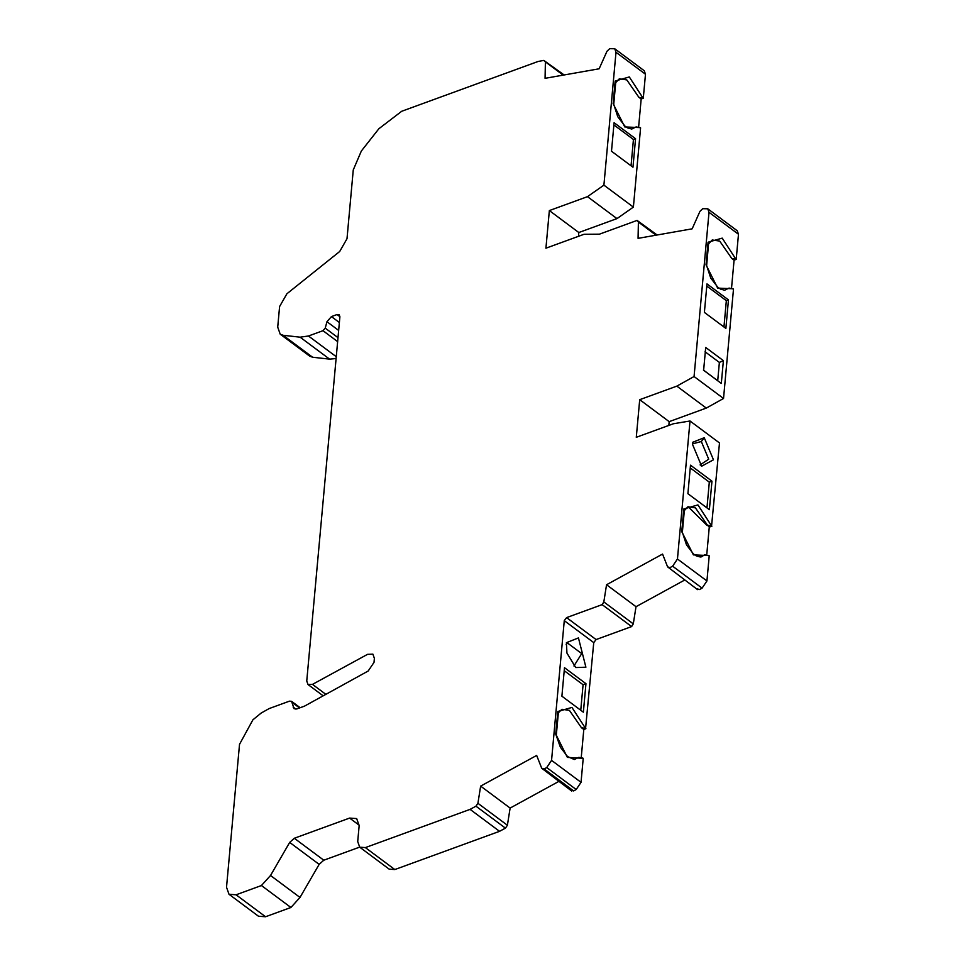 <?xml version="1.0" encoding="UTF-8"?>
<svg xmlns="http://www.w3.org/2000/svg" width="965" height="965" viewBox="0 0 965 965"><rect width="100%" height="100%" fill="white"/><g stroke="black" fill="none" stroke-linecap="round" stroke-linejoin="round"><path stroke-width="1.45" d="M359.704 847.186L389.172 869.139L394.83 869.549L365.361 847.596L359.704 847.186L357.713 841.564L359.161 825.606L356.676 818.585L349.607 818.079L294.313 838.259L289.681 842.409L270.526 875.496L299.994 897.45L319.162 864.363L323.782 860.213M642.943 97.96L629.313 76.947L615.175 81.036L615.646 82.676L619.313 78.816L626.792 79.902L638.842 97.26L643.293 98.225L645.476 74.233L644.234 70.722L614.753 48.769L615.996 52.279L603.909 185.147L587.492 196.655L616.973 218.609L633.39 207.101L603.909 185.147M615.175 81.036L613.125 103.653L613.728 104.413L615.742 82.314M582.872 758.08L578.759 757.368L574.332 759.515L567.529 756.548L560.388 747.224L555.744 734.124L567.384 757.404L583.222 758.333L581.039 782.338L576.189 789.515L546.721 767.561L544.163 768.984L541.703 768.236L536.661 755.438L480.642 786.113L510.123 808.079L558.795 781.421M558.361 712.785L561.944 709.287L569.41 710.373L581.461 727.731L585.574 728.442L571.943 707.429L557.806 711.507L558.361 712.785L556.347 734.763M585.574 728.442L593.752 642.618L596.081 639.566L631.617 626.587L633.293 623.873L603.825 601.919L602.136 604.633L566.6 617.612L564.272 620.664L551.558 760.372L546.721 767.561M578.445 637.913L585.9 667.201L575.743 667.551L566.938 653.076L566.419 642.678L578.445 637.913M583.367 712.194L561.895 696.199L564.489 667.696L585.96 683.69L583.367 712.194M733.497 289.042L729.045 288.077L724.619 290.224L720.59 289.126L717.779 287.22L710.771 278.137L706.633 265.58L708.551 243.856L712.218 239.996L719.685 241.069L731.747 258.427L736.199 259.392L738.478 234.266L737.236 230.756L707.767 208.802L709.01 212.312L694.064 376.531L723.533 398.485L733.497 289.042M704.39 312.407L706.983 283.903L728.466 299.898L725.873 328.402L704.39 312.407M703.63 370.27L705.704 347.46L723.388 360.633L721.313 383.443L703.63 370.27M229.007 894.278L258.475 916.231L265.556 916.75L290.911 907.486L261.431 885.532L236.075 894.796L229.007 894.278L226.522 887.257L239.525 744.317L252.914 719.806L261.153 713.063L269.175 708.563L289.452 701.157L291.575 701.314L294.072 708.708L296.894 708.913L304.47 706.151L368.184 671.013L374.022 662.376L374.384 658.347L372.888 654.137L367.532 654.342L312.467 684.378L308.004 684.535L306.749 681.037L339.897 316.797L339.149 314.699L337.038 314.542L331.429 316.592L326.954 321.719L325.229 328.136L322.986 330.693L308.462 336.001L300.115 337.183L283.107 335.277L280.212 334.18L277.715 327.159L279.597 306.544L286.894 293.782L339.704 251.491L347.002 238.717L353.262 169.924L361.344 151.023L378.883 128.731L401.669 111.289L538.132 61.458L543.826 60.421L545.394 61.881L545.068 78.322L599.144 68.792L606.949 51.314L609.711 48.66L614.753 48.769M701.012 465.721L701.639 466.216L713.461 459.798L704.233 437.712L701.326 441.524L708.708 459.195L700.107 464.901M683.811 508.989L697.936 504.912L711.567 525.925L707.466 525.213L695.415 507.855L687.936 506.77L684.269 510.642L683.811 508.989L681.748 531.606L682.351 532.366L684.366 510.268M733.147 288.776L717.671 288.113L706.03 264.82L708.081 242.215L708.648 243.494M706.03 264.82L706.633 265.472M633.39 207.101L640.591 127.863L636.14 126.898L631.713 129.045L627.588 127.899L624.91 126.065L617.769 116.753L613.728 104.292M694.064 376.531L676.827 386.133L639.711 399.679L636.285 437.302L673.401 423.756L690.011 420.993L719.492 442.947L711.567 525.925M690.011 420.993L677.454 559L672.617 566.19L670.06 567.601L667.599 566.865L662.557 554.067L606.551 584.742L636.019 606.696L684.692 580.037M602.136 604.633L631.617 626.587M616.973 218.609L578.819 232.529L549.35 210.575L545.925 248.198L584.066 234.278L599.446 234.169L637.105 220.418L638.396 222.059L638.07 238.355L692.158 228.826L699.951 211.347L702.725 208.693L707.767 208.802M676.827 386.133L706.296 408.086L723.533 398.485M566.141 644.62L567.143 642.75L581.714 653.607L573.946 665.995M721.313 383.443L703.401 370.017M723.388 360.633L719.371 362.43L717.719 380.68M705.053 351.767L719.371 362.43M280.212 334.18L309.681 356.133L312.588 357.231L329.596 359.137L336.109 358.534M394.83 869.549L499.544 831.323L470.076 809.37L475.962 806.185L477.916 803.29L507.397 825.244L505.431 828.139L475.962 806.185M499.544 831.323L505.431 828.139M571.183 790.19L573.632 790.938L576.189 789.515M635.561 138.719L632.968 167.222L611.496 151.228L614.09 122.724L635.561 138.719L633.438 139.491L631.05 165.799M697.08 588.819L699.529 589.555L702.086 588.143L706.935 580.954L709.215 555.816L704.764 554.851L700.337 557.01L696.308 555.912L693.497 554.006L686.501 544.911L682.351 532.246M701.639 466.216L692.412 444.117L692.677 442.284L704.233 437.712M711.965 481.173L709.372 509.677L687.9 493.682L690.494 465.178L711.965 481.173L709.311 482.138L706.971 507.892M692.436 443.888L701.326 441.524M581.461 727.731L583.801 729.468L585.912 728.696M638.842 97.26L641.17 98.997L643.293 98.225M731.747 258.427L734.075 260.164L736.199 259.392M707.466 525.213L709.263 527.143L711.917 526.178M585.96 683.69L583.077 684.74L580.761 710.252M564.211 670.687L583.077 684.74M728.466 299.898L726.343 300.67L723.955 326.966M706.79 286.098L726.343 300.67M704.209 554.996L701.519 556.841M613.885 124.931L633.438 139.491M688.117 506.709L706.911 525.322M690.24 467.929L709.311 482.138M706.754 554.73L709.263 527.143M731.542 288.053L734.075 260.164M638.637 126.873L641.17 98.997M270.526 875.496L261.431 885.532M290.911 907.486L299.994 897.45M294.313 838.259L323.794 860.213L359.631 847.125M639.711 399.679L669.179 421.645L706.296 408.086M668.841 425.42L669.179 421.645M549.35 210.575L587.492 196.655M578.819 232.529L578.481 236.316M583.801 729.468L581.256 757.356M545.394 61.881L563.186 75.125M543.826 60.421L564.139 74.956M571.678 791.023L541.703 768.236M697.574 589.639L667.599 566.865M638.396 222.059L656.031 235.195M637.105 220.418L657.153 234.99M636.019 606.696L633.293 623.873M510.123 808.079L507.397 825.244M365.361 847.596L470.076 809.37M477.916 803.29L480.642 786.113M603.825 601.919L606.551 584.742M289.681 842.409L319.15 864.363M555.744 734.124L557.806 711.507M593.752 642.618L564.272 620.664M551.558 760.372L581.039 782.338M708.081 242.215L722.218 238.126L735.849 259.139M738.478 234.266L709.01 212.312M615.996 52.279L645.476 74.233M613.125 103.653L624.765 126.934L640.253 127.609M566.6 617.612L596.081 639.566M312.588 357.231L283.107 335.277M329.596 359.137L300.115 337.183M336.266 356.712L308.462 336.001M337.641 341.61L322.986 330.693M338.003 337.654L325.229 328.136M338.667 330.44L326.954 321.719M295.917 709.142L293.119 707.055M299.536 707.948L292.286 702.544M265.556 916.75L236.075 894.796M349.607 818.079L359.197 825.22M573.632 790.938L544.163 768.984M677.454 559L706.935 580.954M708.877 555.563L693.389 554.887L681.748 531.606M672.617 566.19L702.086 588.143M339.378 322.515L331.429 316.592M339.909 316.689L337.038 314.542M325.856 694.354L312.467 684.378M300.175 707.719L291.575 701.314M308.004 684.535L323.166 695.837"/></g></svg>
